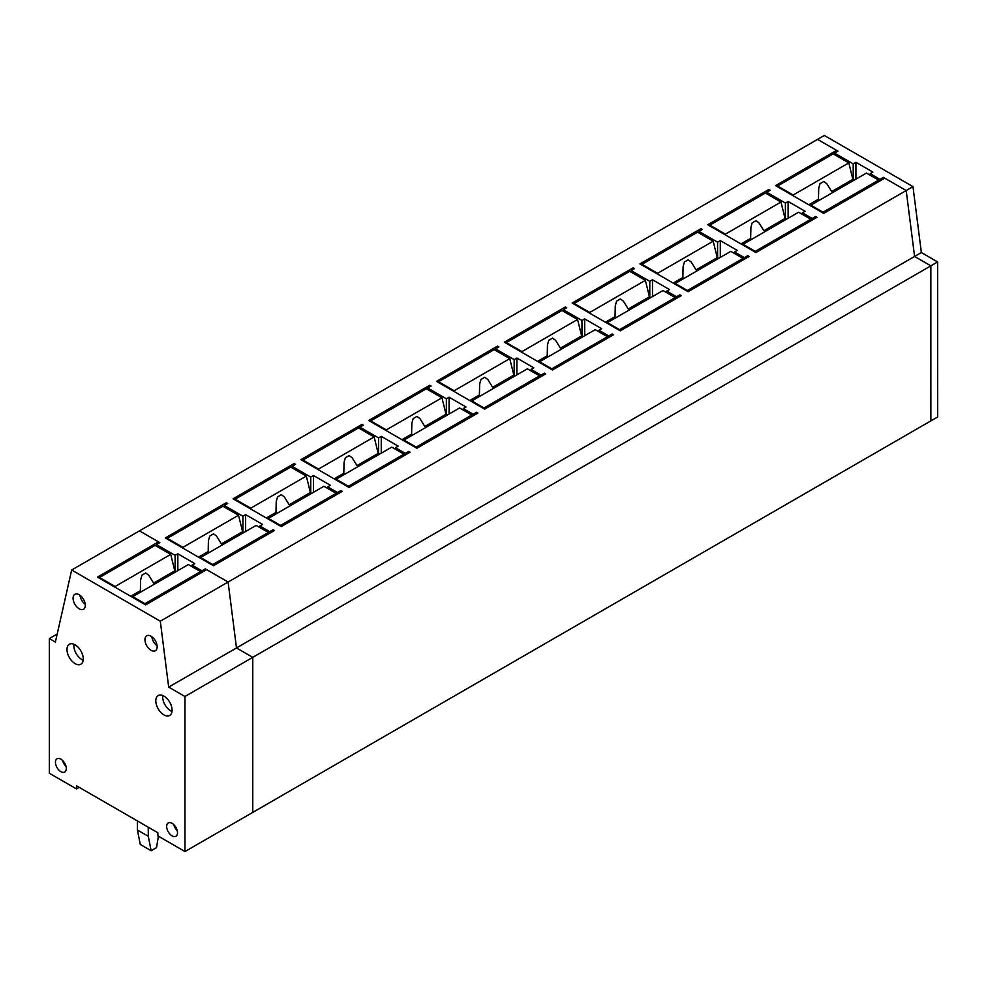 <?xml version="1.0" encoding="UTF-8"?>
<svg xmlns="http://www.w3.org/2000/svg" width="987" height="987" viewBox="0 0 987 987"><rect width="100%" height="100%" fill="white"/><g stroke="black" fill="none" stroke-linecap="round" stroke-linejoin="round"><path stroke-width="1.48" d="M815.57 218.09L815.57 216.523L812.19 218.485L802.357 212.81L802.357 214.376M812.19 220.052L812.19 218.485M766.751 193.822L766.751 192.255L785.405 203.026L785.405 218.682M815.57 216.523L816.928 217.313L755.906 252.536L707.765 224.752L768.787 189.516L770.144 190.306L766.751 192.255M788.119 218.287L788.107 201.459L785.405 203.026M802.357 212.81L805.059 211.243L788.107 201.459M57.197 634.036L49.35 638.564L49.35 773.253L76.468 788.909L76.468 785.775L157.846 832.744L157.846 835.878L184.964 851.534L184.951 696.489L168.678 687.1L160.301 621.193L228.108 582.034L236.485 647.953L228.108 582.034L906.202 190.54L884.734 178.153L823.713 213.389L775.572 185.605L836.594 150.369L817.569 139.377L837.951 151.147L834.558 153.108L853.212 163.867L855.926 162.3L872.878 172.096L870.164 173.663L870.164 175.217M836.594 150.369L836.594 151.936M879.997 180.892L879.997 179.338L883.39 177.376L906.202 190.54L914.579 256.46L930.852 265.848L914.579 256.46L906.202 190.54L912.975 186.629L824.342 135.466L139.475 530.87L159.857 542.64L156.477 544.602L175.118 555.36L175.118 571.029M168.678 687.1L236.485 647.953L252.771 657.342L252.783 812.387L930.864 420.894L930.852 265.848L937.638 261.937L921.364 252.549L236.485 647.953L252.771 657.342L930.852 265.848L930.864 420.894L937.65 416.983L937.638 261.937M768.787 189.516L768.787 191.083M160.301 621.193L71.669 570.017L139.475 530.87L158.5 541.863L97.479 577.099L145.62 604.883L206.653 569.647L228.108 582.034L205.296 568.87L201.903 570.831L192.07 565.144L194.784 563.589L177.833 553.793L175.118 555.36M273.103 531.29L273.103 529.723L274.46 530.5L213.426 565.736L165.285 537.94L226.319 502.716L226.319 504.271M224.283 507.022L224.283 505.455L227.676 503.493L226.319 502.716M224.283 505.455L242.925 516.213L242.925 531.87M273.103 529.723L269.71 531.672L259.877 525.997L262.591 524.43L245.64 514.646L242.925 516.213M652.493 296.581L652.493 279.753L669.445 289.536L666.731 291.103L676.564 296.779L679.957 294.829L681.314 295.606L620.28 330.842L572.139 303.046L633.173 267.81L633.173 269.377M631.137 272.116L631.137 270.561L634.53 268.6L633.173 267.81M631.137 270.561L649.779 281.32L649.779 296.976M652.493 279.753L649.779 281.32M698.944 232.969L698.944 231.402L702.337 229.453L700.98 228.663L639.946 263.899L688.099 291.696L749.121 256.46L747.764 255.67L744.371 257.632L734.538 251.956L737.252 250.39L720.3 240.606L717.586 242.173L717.598 257.829M698.944 231.402L717.586 242.173M563.33 311.275L563.33 309.708L566.711 307.747L565.366 306.969L504.332 342.193L552.473 369.989L613.507 334.753L612.15 333.976L608.757 335.925L598.924 330.25L601.638 328.683L584.686 318.9L581.972 320.467L581.972 336.135M563.33 309.708L581.972 320.467M359.897 428.716L359.897 427.149L363.29 425.2L361.933 424.41L300.899 459.646L349.053 487.442L410.074 452.206L408.717 451.417L405.336 453.378L395.503 447.703L398.205 446.136L381.253 436.353L378.539 437.92L378.552 453.576M359.897 427.149L378.539 437.92M495.511 350.422L495.511 348.855L498.904 346.893L497.547 346.116L436.525 381.352L484.666 409.136L545.7 373.9L544.343 373.123L540.95 375.085L531.117 369.409L533.831 367.843L516.88 358.047L514.165 359.613L514.165 375.282M495.511 348.855L514.165 359.613M427.704 389.569L427.704 388.002L431.097 386.04L429.74 385.263L368.719 420.499L416.859 448.283L477.881 413.059L476.536 412.27L473.143 414.232L463.31 408.556L466.024 406.989L449.073 397.206L446.358 398.773L446.358 414.429M427.704 388.002L446.358 398.773M292.09 467.863L292.09 466.308L295.483 464.346L294.126 463.557L233.092 498.793L281.233 526.589L342.267 491.353L340.91 490.564L337.517 492.525L327.684 486.85L330.398 485.283L313.447 475.5L310.732 477.066L310.732 492.723M292.09 466.308L310.732 477.066M747.764 257.237L747.764 255.67M744.371 259.199L744.371 257.632M734.538 253.523L734.538 251.956M720.3 257.434L720.3 240.606M700.98 228.663L700.98 230.23M679.957 296.384L679.957 294.829M676.564 298.345L676.564 296.779M666.731 292.67L666.731 291.103M612.15 335.543L612.15 333.976M608.757 337.492L608.757 335.925M598.924 331.817L598.924 330.25M584.686 335.74L584.686 318.9M565.366 306.969L565.366 308.536M544.343 374.69L544.343 373.123M540.95 376.639L540.95 375.085M531.117 370.964L531.117 369.409M516.88 374.887L516.88 358.047M497.547 346.116L497.547 347.683M476.536 413.837L476.536 412.27M473.143 415.798L473.143 414.232M463.31 410.123L463.31 408.556M449.073 414.034L449.073 397.206M429.74 385.263L429.74 386.83M408.717 452.984L408.717 451.417M405.336 454.945L405.336 453.378M395.503 449.27L395.503 447.703M381.253 453.181L381.253 436.353M361.933 424.41L361.933 425.977M340.91 492.131L340.91 490.564M337.517 494.092L337.517 492.525M327.684 488.417L327.684 486.85M313.447 492.328L313.447 475.5M294.126 463.557L294.126 465.124M269.71 533.239L269.71 531.672M259.877 527.564L259.877 525.997M245.64 531.487L245.64 514.646M205.296 570.437L205.296 568.87M201.903 572.386L201.903 570.831M156.477 546.169L156.477 544.602M192.07 566.711L192.07 565.144M177.833 570.634L177.833 553.793M810.598 205.827L810.833 205.173L823.035 212.217L823.035 213.007M793.425 195.907L793.203 194.994L848.808 162.892L852.867 179.338L831.683 191.577L826.822 183.718L823.812 181.497L820 183.693L818.704 188.418L818.457 199.201L808.797 204.778M777.608 186.777L777.608 185.988L793.203 194.994M823.035 212.217L878.64 180.115L878.64 181.682M810.833 205.173L866.438 173.07L878.64 180.115M819.025 200.435L818.457 199.201M777.608 185.988L833.201 153.886L848.808 162.892M852.867 179.338L854.224 180.115M833.818 191.897A11.511 6.638 -0 0 0 831.683 191.577M742.792 244.973L743.026 244.32L755.228 251.364L755.228 252.154M725.618 235.054L725.396 234.141L780.988 202.039L785.06 218.485L763.876 230.724L759.015 222.865L755.993 220.656L752.193 222.852L750.897 227.565L750.651 238.348L740.99 243.937M709.789 225.924L709.789 225.147L725.396 234.141M755.228 251.364L810.833 219.262L810.833 220.829M743.026 244.32L798.619 212.217L810.833 219.262M751.218 239.594L750.651 238.348M709.789 225.147L765.394 193.045L780.988 202.039M785.06 218.485L786.417 219.262M766.011 231.044A11.511 6.638 -0 0 0 763.876 230.724M674.985 284.12L675.207 283.466L687.421 290.511L687.421 291.301M657.811 274.213L657.576 273.3L713.182 241.198L717.253 257.632L696.057 269.87L691.208 262.024L688.186 259.803L684.386 261.999L683.09 266.724L682.844 277.507L673.183 283.084M641.982 265.071L641.982 264.294L657.576 273.3M687.421 290.511L743.026 258.409L743.026 259.976M675.207 283.466L730.812 251.364L743.026 258.409M683.411 278.741L682.844 277.507M641.982 264.294L697.587 232.192L713.182 241.198M717.253 257.632L718.61 258.421M698.204 270.204A11.511 6.638 -0 0 0 696.057 269.87M607.178 323.28L607.4 322.626L619.602 329.67L619.602 330.448M590.004 313.36L589.77 312.447L645.375 280.345L649.446 296.791L628.25 309.017L623.389 301.171L620.379 298.95L616.579 301.146L615.271 305.871L615.037 316.654L605.376 322.231M574.175 304.218L574.175 303.441L589.77 312.447M619.602 329.67L675.207 297.568L675.207 299.123M607.4 322.626L663.005 290.523L675.207 297.568M615.604 317.888L615.037 316.654M574.175 303.441L629.78 271.339L645.375 280.345M649.446 296.791L650.803 297.568M630.397 309.35A11.511 6.638 -0 0 0 628.25 309.017M539.371 362.426L539.593 361.773L551.795 368.817L551.795 369.594M522.185 352.507L521.963 351.594L577.568 319.492L581.639 335.938L560.443 348.164L555.582 340.318L552.572 338.097L548.772 340.293L547.464 345.018L547.23 355.801L537.557 361.378M506.368 343.377L506.368 342.588L521.963 351.594M551.795 368.817L607.4 336.715L607.4 338.282M539.593 361.773L595.198 329.67L607.4 336.715M547.797 357.035L547.23 355.801M506.368 342.588L561.973 310.486L577.568 319.492M581.639 335.938L582.984 336.715M562.59 348.497A11.511 6.638 -0 0 0 560.443 348.164M471.564 401.573L471.786 400.919L483.988 407.964L483.988 408.754M454.378 391.654L454.156 390.741L509.761 358.639L513.832 375.085L492.636 387.323L487.775 379.464L484.765 377.244L480.953 379.44L479.657 384.165L479.411 394.948L469.75 400.525M438.561 382.524L438.561 381.735L454.156 390.741M483.988 407.964L539.593 375.862L539.593 377.429M471.786 400.919L527.391 368.817L539.593 375.862M479.978 396.182L479.411 394.948M438.561 381.735L494.166 349.632L509.761 358.639M513.832 375.085L515.177 375.862M494.771 387.644A11.511 6.638 -0 0 0 492.636 387.323M403.745 440.72L403.979 440.066L416.181 447.111L416.181 447.901M386.571 430.801L386.349 429.888L441.954 397.786L446.013 414.232L424.829 426.47L419.968 418.611L416.958 416.391L413.146 418.587L411.85 423.312L411.604 434.095L401.943 439.684M370.742 421.671L370.742 420.894L386.349 429.888M416.181 447.111L471.786 415.009L471.786 416.576M403.979 440.066L459.584 407.964L471.786 415.009M412.171 435.341L411.604 434.095M370.742 420.894L426.347 388.792L441.954 397.786M446.013 414.232L447.37 415.009M426.964 426.791A11.511 6.638 -0 0 0 424.829 426.47M335.938 479.867L336.16 479.213L348.374 486.258L348.374 487.047M318.764 469.96L318.53 469.047L374.135 436.945L378.206 453.378L357.01 465.617L352.162 457.771L349.139 455.55L345.339 457.746L344.044 462.471L343.797 473.254L334.137 478.831M302.935 460.818L302.935 460.041L318.53 469.047M348.374 486.258L403.979 454.156L403.979 455.723M336.16 479.213L391.765 447.111L403.979 454.156M344.364 474.488L343.797 473.254M302.935 460.041L358.54 427.939L374.135 436.945M378.206 453.378L379.563 454.168M359.157 465.95A11.511 6.638 -0 0 0 357.01 465.617M268.131 519.014L268.353 518.372L280.567 525.417L280.567 526.194M250.957 509.107L250.723 508.194L306.328 476.092L310.399 492.525L289.203 504.764L284.342 496.917L281.332 494.697L277.532 496.893L276.224 501.618L275.99 512.401L266.33 517.978M235.128 499.965L235.128 499.188L250.723 508.194M280.567 525.417L336.16 493.315L336.16 494.869M268.353 518.372L323.958 486.27L336.16 493.315M276.557 513.635L275.99 512.401M235.128 499.188L290.733 467.085L306.328 476.092M310.399 492.525L311.756 493.315M291.35 505.097A11.511 6.638 -0 0 0 289.203 504.764M200.324 558.173L200.546 557.519L212.748 564.564L212.748 565.341M183.138 548.254L182.916 547.341L238.521 515.239L242.592 531.685L221.396 543.911L216.535 536.064L213.525 533.844L209.725 536.04L208.417 540.765L208.183 551.548L198.51 557.124M167.321 539.124L167.321 538.334L182.916 547.341M212.748 564.564L268.353 532.462L268.353 534.029M200.546 557.519L256.151 525.417L268.353 532.462M208.75 552.782L208.183 551.548M167.321 538.334L222.926 506.232L238.521 515.239M242.592 531.685L243.949 532.462M223.543 544.244A11.511 6.638 -0 0 0 221.396 543.911M132.517 597.32L132.739 596.666L144.941 603.711L144.941 604.488M115.331 587.401L115.109 586.488L170.714 554.386L174.785 570.831L153.59 583.07L148.729 575.211L145.718 572.991L141.906 575.187L140.61 579.912L140.376 590.695L130.703 596.271M99.514 578.271L99.514 577.481L115.109 586.488M144.941 603.711L200.546 571.609L200.546 573.176M132.739 596.666L188.344 564.564L200.546 571.609M140.931 591.929L140.376 590.695M99.514 577.481L155.119 545.379L170.714 554.386M174.785 570.831L176.13 571.609M155.724 583.391A11.511 6.638 -0 0 0 153.59 583.07M137.403 820.95L137.44 830.018L140.277 844.453L151.134 850.72L148.284 836.285L148.247 827.205M158.389 836.186L156.551 847.586L151.134 850.72M137.44 830.018L148.284 836.285M883.39 177.376L883.39 178.943M912.975 186.629L921.364 252.549M879.997 179.338L870.164 173.663M834.558 154.675L834.558 153.108M853.212 179.535L853.212 163.867M855.926 162.3L855.926 179.14M172.083 823.343A7.674 4.429 -120 0 0 168.284 822.948A7.674 4.429 -120 0 0 167.062 829.08A7.674 4.429 -120 0 0 172.083 835.878A7.674 4.429 -120 0 0 175.957 836.236A7.674 4.429 -120 0 0 177.08 830.067A7.674 4.429 -120 0 0 172.083 823.343M173.798 824.651A7.538 4.355 -120 0 0 177.228 830.61M163.941 696.106A11.511 6.65 -120 0 0 158.241 695.502A11.511 6.65 -120 0 0 156.402 704.706A11.511 6.65 -120 0 0 163.941 714.896A11.511 6.65 -120 0 0 169.752 715.427A11.511 6.65 -120 0 0 171.442 706.198A11.511 6.65 -120 0 0 163.941 696.106M162.781 695.527A11.375 6.564 -120 0 0 170.714 710.874A11.375 6.564 -120 0 0 171.985 711.491M75.111 644.832A11.511 6.65 -120 0 0 69.423 644.227A11.511 6.65 -120 0 0 67.585 653.431A11.511 6.65 -120 0 0 75.123 663.634A11.511 6.65 -120 0 0 80.934 664.165A11.511 6.65 -120 0 0 82.624 654.924A11.511 6.65 -120 0 0 75.111 644.832M73.963 644.264A11.375 6.564 -120 0 0 81.896 659.6A11.375 6.564 -120 0 0 83.167 660.217M151.048 636.208A8.636 4.984 -120 0 0 146.779 635.751A8.636 4.984 -120 0 0 145.397 642.648A8.636 4.984 -120 0 0 151.048 650.297A8.636 4.984 -120 0 0 155.403 650.704A8.636 4.984 -120 0 0 156.674 643.771A8.636 4.984 -120 0 0 151.048 636.208M151.862 636.738A8.488 4.898 -120 0 0 157.093 645.794M79.182 594.729A8.636 4.984 -120 0 0 74.913 594.273A8.636 4.984 -120 0 0 73.531 601.169A8.636 4.984 -120 0 0 79.182 608.819A8.636 4.984 -120 0 0 83.55 609.213A8.636 4.984 -120 0 0 84.808 602.292A8.636 4.984 -120 0 0 79.182 594.729M80.009 595.26A8.488 4.898 -120 0 0 85.24 604.315M60.873 759.151A7.674 4.429 -120 0 0 57.086 758.756A7.674 4.429 -120 0 0 55.852 764.888A7.674 4.429 -120 0 0 60.873 771.686A7.674 4.429 -120 0 0 64.747 772.044A7.674 4.429 -120 0 0 65.882 765.875A7.674 4.429 -120 0 0 60.873 759.151M62.588 760.459A7.538 4.355 -120 0 0 66.03 766.418M158.5 541.863L158.5 543.43M184.964 851.534L252.783 812.387L252.771 657.342L184.951 696.489M49.35 638.564L55.383 642.056L71.669 570.017M76.468 788.909L79.182 787.342"/></g></svg>
